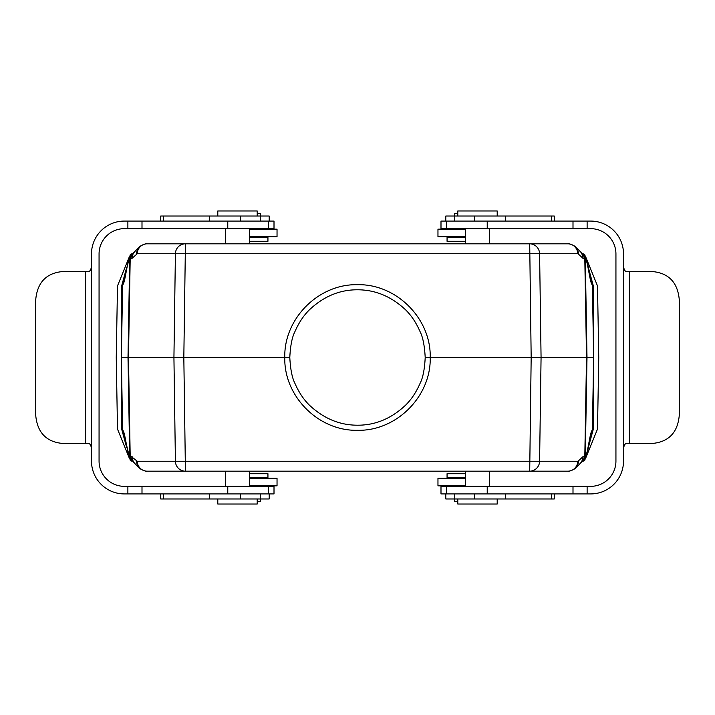 <?xml version="1.0" encoding="UTF-8"?>
<svg xmlns="http://www.w3.org/2000/svg" width="715" height="715" viewBox="0 0 715 715"><rect width="100%" height="100%" fill="white"/><g stroke="black" fill="none" stroke-linecap="round" stroke-linejoin="round"><path stroke-width="1.07" d="M196.098 471.176L195.284 471.176M509.84 471.176L508.49 471.176M551.748 471.176L553.589 471.176M122.631 430.332L121.3 357.5L173.933 357.5L175.407 461.247L137.253 461.247A10.108 9.894 90 0 0 147.147 471.176L567.853 471.176C568.336 472.177 576.576 468.227 575.405 468.137A10.108 9.697 46.7 0 0 578.372 460.952L577.747 461.247A10.108 9.894 90 0 1 567.853 471.176M161.09 471.176L163.395 471.176M524.747 243.815L518.741 243.815M206.51 243.815L195.812 243.815M160.124 243.815L165.165 243.815M577.747 461.247L539.593 461.247L541.067 357.5L430.216 357.5C431.19 396.396 396.387 431.225 357.5 430.296C318.595 431.208 283.828 396.423 284.784 357.5L173.933 357.5L175.407 253.745L137.253 253.745A10.108 9.894 -90 0 1 147.147 243.815L567.853 243.815C568.336 242.814 576.576 246.764 575.405 246.863A10.108 9.697 -46.7 0 1 578.372 254.04L577.747 253.745A10.108 9.894 -90 0 0 567.853 243.815M549.835 243.815L555.233 243.815M577.747 253.745L539.593 253.745L541.067 357.5L593.7 357.5L592.369 430.332M126.314 445.785L122.578 430.502A25.266 1.743 -1.3 0 1 122.631 430.385L121.353 357.5L122.631 284.615L126.197 269.743M122.551 428.955L122.605 430.412M593.7 357.5L592.422 284.49A25.266 1.743 -1.3 0 1 592.369 284.615L593.647 357.5L592.369 430.376A25.266 1.743 1.3 0 1 592.422 430.502L592.431 430.332M592.422 284.49L588.722 269.349L592.422 284.49M592.449 286.036L592.395 284.579M126.278 269.358L122.578 284.49A25.266 1.743 1.3 0 0 122.631 284.615C124.83 285.169 127.511 258.767 129.71 258.803L130.264 254.692M122.605 284.579L122.551 286.036M121.3 357.5L122.631 284.668M133.106 461.086L130.604 460.183A1.519 1.51 90 0 0 131.98 461.068L132.597 461.068M137.253 461.247L130.845 456.197A10.108 9.894 -90 0 0 131.721 460.183A1.519 1.484 90 0 0 132.543 460.969L132.382 460.683M132.355 460.63L135.627 464.401L132.373 460.657M581.903 461.068L582.85 460.165L582.475 460.907M583.02 461.068L582.403 461.068L583.02 461.068A1.519 1.51 90 0 0 584.396 460.183L583.932 460.183A1.519 1.484 90 0 1 582.582 461.068M132.418 461.068A1.519 1.484 90 0 1 131.068 460.183A10.108 9.894 -90 0 1 130.193 456.197L129.71 456.197L130.246 460.272L131.578 461.068M126.242 445.454L122.631 430.385C124.83 429.84 127.502 456.188 129.71 456.197L128.003 357.5L129.71 258.803L130.193 258.803L128.477 357.5L130.193 456.197L130.845 456.197M131.783 460.183A1.519 1.484 90 0 0 132.472 460.916M131.891 460.219A1.519 1.448 119.8 0 0 132.507 460.916M583.735 460.514L584.244 460.442M589.419 442.487C589.16 445.445 587.605 451.371 584.754 460.281L585.29 456.197L584.155 456.197A10.108 9.894 90 0 1 583.279 460.183L579.365 464.41L582.689 460.549M588.731 269.412L592.369 284.615C590.17 285.178 587.498 258.794 585.29 258.803L586.997 357.5L585.29 456.197C587.498 456.188 590.17 429.84 592.369 430.385L588.758 445.454M132.302 456.885A10.108 9.697 133.3 0 0 135.26 464.053M136.628 460.952A10.108 9.697 133.3 0 0 139.586 468.128L135.269 464.062M584.155 456.197L582.698 456.885A10.108 9.697 46.7 0 1 579.74 464.053M581.903 253.923L582.609 254.334M131.891 254.772A1.519 1.448 -119.8 0 1 132.481 254.093L131.783 254.817A1.519 1.484 -90 0 1 132.472 254.084M582.403 253.923L583.02 253.923L582.403 253.923M582.457 460.969A1.519 1.484 90 0 0 583.279 460.183L583.932 460.183A10.108 9.894 90 0 0 584.807 456.197L586.523 357.5L584.807 258.803L584.155 258.803A10.108 9.894 -90 0 0 583.279 254.817L579.32 250.545M135.698 250.527L132.23 254.656M583.735 254.477L584.244 254.549M584.736 254.692L584.396 254.817A1.519 1.51 -90 0 0 583.02 253.923M584.155 258.803L582.698 258.115A10.108 9.697 -46.7 0 0 579.74 250.938L575.405 246.863M131.783 254.817L131.721 254.817A10.108 9.894 90 0 0 130.845 258.803L130.193 258.803A10.108 9.894 90 0 1 131.068 254.817A1.519 1.484 -90 0 1 132.418 253.923M137.253 253.745L132.302 258.115A10.108 9.697 -133.3 0 1 135.26 250.938L139.595 246.863C138.379 246.809 146.673 242.805 147.147 243.815M136.628 254.04A10.108 9.697 -133.3 0 1 139.586 246.863M289.798 357.5L284.784 357.5C283.81 318.595 318.613 283.766 357.5 284.695C396.405 283.792 431.172 318.577 430.216 357.5L425.202 357.5C424.576 345.676 422.86 337.042 420.054 331.59C416.112 322.581 411.223 315.261 405.378 309.622C391.185 296.403 375.223 289.79 357.5 289.79C339.804 289.709 323.85 296.314 309.622 309.622C303.777 315.261 298.888 322.581 294.946 331.59C292.095 337.078 290.379 345.711 289.798 357.5C290.424 369.324 292.14 377.958 294.946 383.41C298.888 392.41 303.777 399.73 309.622 405.369C323.815 418.588 339.777 425.202 357.5 425.202C375.196 425.291 391.15 418.677 405.378 405.369C411.223 399.73 416.112 392.41 420.054 383.41C422.905 377.922 424.621 369.28 425.202 357.5M539.593 461.247L185.292 461.247L183.827 357.5L185.292 253.745L175.407 253.745A10.108 9.894 -90 0 1 185.292 243.815L185.292 253.745L539.593 253.745A10.108 9.894 90 0 0 529.708 243.815L531.174 357.5L529.708 471.176A10.108 9.894 -90 0 0 539.593 461.247M175.407 461.247L185.292 461.247L185.292 471.176A10.108 9.894 90 0 1 175.407 461.247M121.407 428.169L126.635 447.34L121.407 428.169L121.407 363.47M121.407 286.831L126.627 267.678L121.407 286.831L121.407 351.521M593.593 351.521L593.593 286.831L588.365 267.651M593.593 428.169L588.374 447.313L593.593 428.169L593.593 363.47M117.492 429.045L129.111 457.654L117.492 429.045L116.25 357.5L117.492 285.946L129.111 257.346L117.492 285.946M225.377 486.343L225.377 471.176L160.258 471.176M554.742 471.176L489.623 471.176L489.623 486.343M465.376 486.343L465.376 471.176L249.624 471.176L249.624 486.343M597.508 429.045L585.889 457.654L597.508 429.045L598.75 357.5L597.508 285.946L585.889 257.337M489.623 228.657L489.623 243.815L554.742 243.815M160.258 243.815L225.377 243.815L225.377 228.657M249.624 228.657L249.624 243.815L465.376 243.815L465.376 228.657M593.593 286.831L588.374 267.678M452.363 478.255L452.363 477.754M465.376 477.754L447.063 477.754L447.063 473.705L465.376 473.705M465.376 478.255L437.964 478.255L437.964 485.834L465.376 485.834M554.259 493.922L554.259 498.972L551.345 498.972L551.345 493.922M551.345 498.972L505.72 498.972L505.72 493.922M505.72 498.972L474.644 498.972L474.644 493.922M474.644 498.972L445.794 498.972L445.794 493.922M497.202 498.972L497.202 504.021L457.797 504.021L457.797 498.972M457.797 501.501L454.382 501.501L454.382 498.972M452.363 236.745L452.363 237.246M465.376 237.246L447.063 237.246L447.063 241.295L465.376 241.295M465.376 229.166L437.964 229.166L437.964 236.745L465.376 236.745M554.259 221.078L554.259 216.028L551.345 216.028L551.345 221.078M551.345 216.028L505.72 216.028L505.72 221.078M505.72 216.028L474.644 216.028L474.644 221.078M474.644 216.028L445.794 216.028L445.794 221.078M497.202 216.028L497.202 210.979L457.797 210.979L457.797 216.028M457.797 213.499L454.382 213.499L454.382 216.028M446.678 493.922L446.678 486.343L440.994 486.343L440.994 493.922L590.679 493.922A32.845 32.845 0 0 0 623.516 461.077L623.516 253.923A32.845 32.845 0 0 0 590.679 221.078L440.994 221.078L440.994 228.657L487.228 228.657L487.228 221.078M446.678 486.343L590.679 486.343A25.266 25.266 0 0 0 615.937 461.077L615.937 253.923A25.266 25.266 0 0 0 590.679 228.657L487.228 228.657M623.516 263.165C623.409 269.081 624.687 271.897 627.35 271.611L652.929 271.611C668.802 273.237 677.579 282.497 679.25 299.397L679.25 415.603C677.614 432.468 668.838 441.736 652.929 443.389L629.406 443.389L629.406 271.611M629.406 443.389L627.35 443.389C624.687 443.086 623.417 445.901 623.516 451.835M262.637 478.255L262.637 477.754M249.624 477.754L267.937 477.754L267.937 473.705L249.624 473.705M249.624 478.255L277.036 478.255L277.036 485.834L249.624 485.834M160.741 493.922L160.741 498.972L163.655 498.972L163.655 493.922M163.655 498.972L209.281 498.972L209.281 493.922M209.281 498.972L240.356 498.972L240.356 493.922M240.356 498.972L269.206 498.972L269.206 493.922M217.798 498.972L217.798 504.021L257.203 504.021L257.203 498.972M257.203 501.501L260.618 501.501L260.618 498.972M262.637 236.745L262.637 237.246M249.624 237.246L267.937 237.246L267.937 241.295L249.624 241.295M249.624 229.166L277.036 229.166L277.036 236.745L249.624 236.745M160.741 221.078L160.741 216.028L163.655 216.028L163.655 221.078M163.655 216.028L209.281 216.028L209.281 221.078M209.281 216.028L240.356 216.028L240.356 221.078M240.356 216.028L269.206 216.028L269.206 221.078M217.798 216.028L217.798 210.979L257.203 210.979L257.203 216.028M257.203 213.499L260.618 213.499L260.618 216.028M268.322 493.922L268.322 486.343L274.006 486.343L274.006 493.922L124.321 493.922A32.845 32.845 0 0 1 91.484 461.077L91.484 253.923A32.845 32.845 0 0 1 124.321 221.078L274.006 221.078L274.006 228.657L227.772 228.657L227.772 221.078M268.322 486.343L124.321 486.343A25.266 25.266 0 0 1 99.063 461.077L99.063 253.923A25.266 25.266 0 0 1 124.321 228.657L227.772 228.657M85.594 443.389L85.594 271.611L62.071 271.611C46.198 273.255 37.43 282.514 35.75 299.397L35.75 415.603C37.403 432.459 46.18 441.727 62.071 443.389L87.65 443.389C90.34 443.13 91.618 445.945 91.484 451.835M91.484 263.165C91.618 269.046 90.349 271.861 87.65 271.611L85.594 271.611M582.698 456.885L578.372 460.952M582.698 258.115L578.372 254.04M132.06 456.671A10.108 9.76 127.9 0 0 135.421 464.205M582.582 253.923A1.519 1.484 -90 0 1 583.932 254.817A10.108 9.894 -90 0 1 584.807 258.803L585.29 258.803L584.396 254.817L583.279 254.817A1.519 1.484 -90 0 0 582.457 254.022M131.98 253.923A1.519 1.51 -90 0 0 130.604 254.817L131.721 254.817A1.519 1.484 -90 0 1 132.552 254.022M132.302 258.115L132.06 258.33A10.108 9.76 -127.9 0 1 135.421 250.786M132.06 258.33L130.845 258.803M487.228 486.343L487.228 493.922M573.001 486.343L573.001 493.922M587.122 486.343L587.122 493.922M587.122 228.657L587.122 221.078M573.001 228.657L573.001 221.078M227.772 486.343L227.772 493.922M141.999 486.343L141.999 493.922M127.878 486.343L127.878 493.922M127.878 228.657L127.878 221.078M141.999 228.657L141.999 221.078M161.331 471.176L162.055 471.176M584.754 460.272L583.413 461.068M592.422 430.502L588.713 445.642M130.246 460.281L126.555 445.141M147.147 471.176C146.664 472.177 138.424 468.227 139.595 468.137M579.731 464.062L575.405 468.137M161.331 243.815L163.503 243.815M582.689 254.451L580.955 251.984M132.373 254.334L132.749 253.664M589.419 272.513C589.16 269.555 587.605 263.62 584.754 254.719L583.413 253.923M125.581 272.513L130.246 254.719L131.578 253.923M452.363 486.343L452.363 485.834M454.758 498.972L454.758 493.922M452.363 228.657L452.363 229.166M454.758 216.028L454.758 221.078M446.678 221.078L446.678 228.657M262.637 486.343L262.637 485.834M260.242 498.972L260.242 493.922M262.637 228.657L262.637 229.166M260.242 216.028L260.242 221.078M268.322 221.078L268.322 228.657"/></g></svg>
